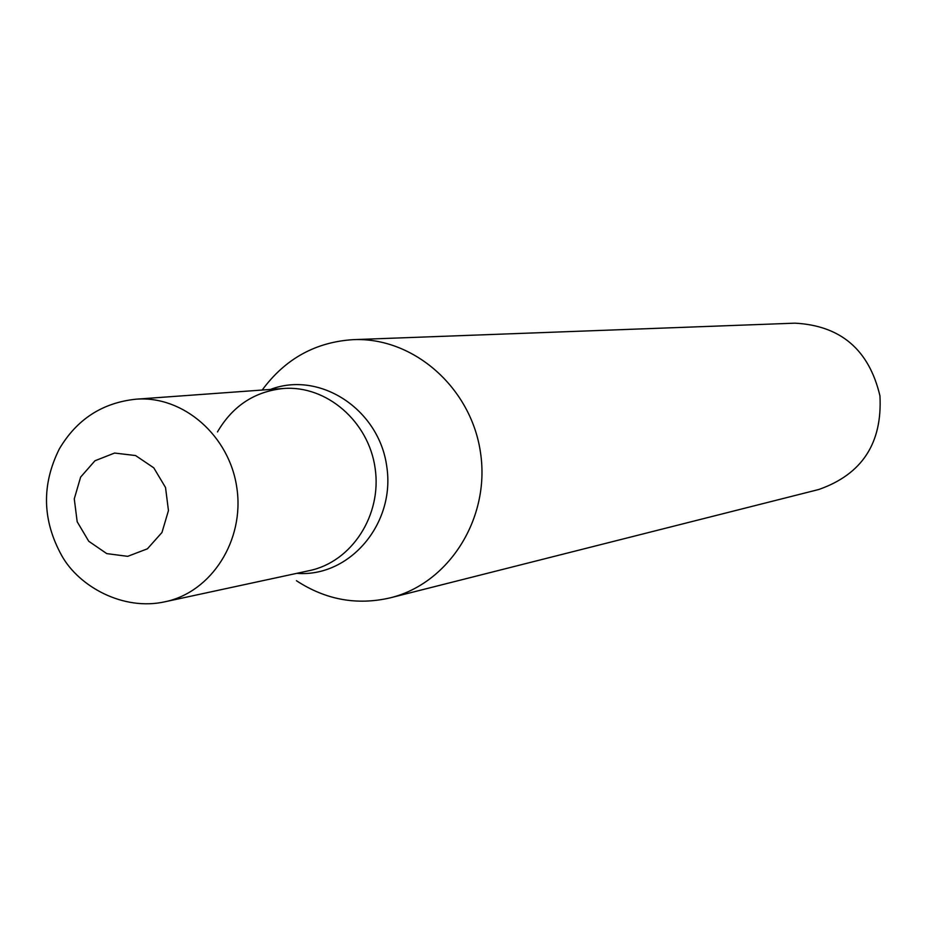 <?xml version="1.0" encoding="UTF-8"?>
<svg xmlns="http://www.w3.org/2000/svg" width="927" height="927" viewBox="0 0 927 927"><rect width="100%" height="100%" fill="white"/><g stroke="black" fill="none" stroke-linecap="round" stroke-linejoin="round"><path stroke-width="1.39" d="M353.245 339.653L794.949 323.164C840.743 325.586 869.074 349.815 879.943 395.852C882.446 443.083 862.075 474.3 818.808 489.491L390.29 597.834C448.981 583.477 490.244 518.274 480.58 453.141C471.542 387.915 413.616 336.941 353.245 339.653C315.551 342.017 285.203 358.807 262.202 390.035M296.431 580.708C325.678 599.85 356.965 605.551 390.29 597.834M217.463 431.936C232.642 405.956 254.589 391.484 283.314 388.506C326.443 385.029 368.668 421.345 375.134 468.262C382.109 515.099 351.808 561.832 309.433 570.615C351.808 561.832 382.109 515.099 375.134 468.262C368.668 421.345 326.443 385.029 283.314 388.506L136.037 399.189C183.268 395.377 229.676 435.852 236.883 488.089C244.647 540.256 211.495 592.144 165.099 601.75L309.433 570.615M270.464 389.433C319.827 370.522 379.166 409.305 386.779 466.594C395.574 523.709 349.525 577.602 296.837 573.338M80.614 477.115L94.971 460.765L114.577 453.048L135.574 455.551L153.778 467.834L165.527 487.498L168.459 510.592L161.97 532.492L147.405 548.819L127.683 556.339L106.756 553.616L88.749 541.264L77.173 521.727L74.276 498.865L80.614 477.115M136.037 399.189C102.387 402.712 76.814 419.305 59.316 448.958C41.425 484.833 42.26 520.453 61.831 555.794C79.027 586.582 123.268 611.194 165.099 601.75"/></g></svg>
